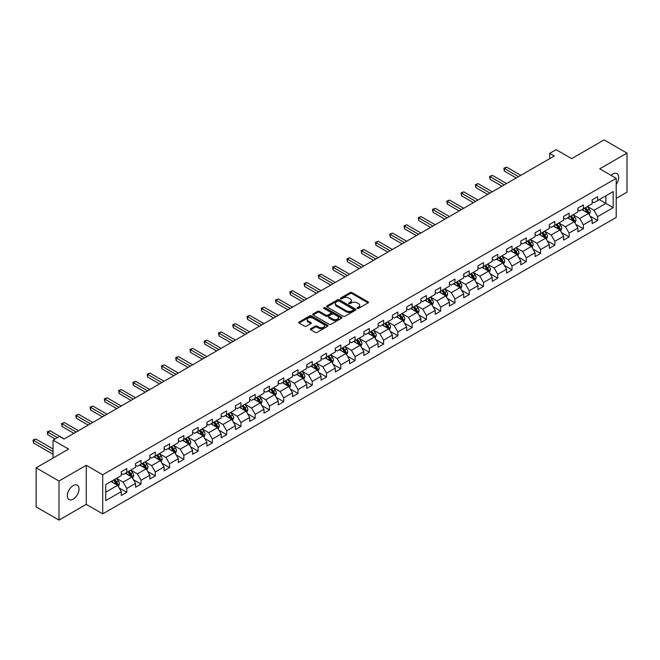 <?xml version="1.0" encoding="UTF-8"?>
<svg xmlns="http://www.w3.org/2000/svg" width="660" height="660" viewBox="0 0 660 660"><rect width="100%" height="100%" fill="white"/><g stroke="black" fill="none" stroke-linecap="round" stroke-linejoin="round"><path stroke-width="0.99" d="M357.291 308.418A0.891 0.511 0 0 0 358.545 308.418L368.09 302.907A1.27 0.734 0 0 0 368.462 302.387A1.27 0.734 0 0 0 368.09 301.876L351.928 292.545A1.27 0.734 0 0 0 350.13 292.545L340.593 298.048A0.891 0.511 0 0 0 341.847 298.774L343.084 298.064A4.059 2.343 0 0 1 348.826 298.064L350.179 298.84A4.059 2.343 0 0 1 351.367 300.498A4.059 2.343 0 0 1 350.179 302.156L348.942 302.874A0.891 0.511 0 0 0 350.196 303.6L351.433 302.882A4.059 2.343 0 0 1 357.175 302.882L358.528 303.658A4.059 2.343 0 0 1 359.716 305.316A4.059 2.343 0 0 1 358.528 306.974L357.291 307.692A0.891 0.511 0 0 0 357.291 308.418L357.291 307.692M73.169 499.141A8.275 4.777 120 0 0 78.581 491.848A8.275 4.777 120 0 0 77.311 485.215A8.275 4.777 120 0 0 73.169 485.62A8.275 4.777 120 0 0 67.766 492.921A8.275 4.777 120 0 0 69.036 499.554A8.275 4.777 120 0 0 73.169 499.141M616.209 184.379A8.275 4.777 120 0 0 616.96 173.646A8.275 4.777 120 0 0 612.827 174.058A8.275 4.777 120 0 0 611.077 175.379M310.72 328.721A1.27 0.734 0 0 0 310.349 329.241A1.27 0.734 0 0 0 310.72 329.761L315.249 332.376A1.27 0.734 0 0 0 317.048 332.376L327.64 326.263A1.27 0.734 0 0 0 328.012 325.743A1.27 0.734 0 0 0 327.64 325.223L311.479 315.892A1.27 0.734 0 0 0 309.688 315.892L299.096 322.014A1.27 0.734 0 0 0 298.716 322.525A1.27 0.734 0 0 0 299.096 323.045L304.565 326.205A1.27 0.734 0 0 0 306.364 326.205L310.901 323.59A1.27 0.734 0 0 0 311.272 323.07A1.27 0.734 0 0 0 310.901 322.558L308.179 320.983A3.399 1.963 0 0 1 307.189 319.597A3.399 1.963 0 0 1 309.284 317.79A3.399 1.963 0 0 1 312.988 318.211L323.623 324.357A3.399 1.963 0 0 1 324.621 325.743A3.399 1.963 0 0 1 322.525 327.558A3.399 1.963 0 0 1 318.821 327.129L317.048 326.106A1.27 0.734 0 0 0 315.249 326.106L310.72 328.721L310.72 329.761L315.249 327.162L315.249 326.106M616.209 198.404L627 192.175L627 153.095L604.131 139.895L571.659 158.639L556.116 149.663L549.714 153.359L554.284 155.999L64.028 439.048L59.45 436.409L53.047 440.105L53.047 458.056M58.996 481.033L58.996 520.105L86.254 504.372L86.254 465.292L58.996 481.033L36.127 467.824L68.599 449.081L53.047 440.105M86.254 465.292L102.712 474.796L616.209 178.34L616.209 217.412L102.712 513.876L102.712 474.796M627 153.095L599.742 168.828L616.209 178.34M343.175 316.255A1.27 0.734 0 0 0 344.965 316.255L355.567 310.142A1.27 0.734 0 0 0 355.938 309.623A1.27 0.734 0 0 0 355.567 309.103L339.405 299.772A1.27 0.734 0 0 0 337.606 299.772L327.013 305.893A1.27 0.734 0 0 0 326.642 306.405A1.27 0.734 0 0 0 327.013 306.925L343.175 316.255M324.274 308.608A0.891 0.511 0 0 1 325.174 308.731L341.583 318.211L331.007 324.316A1.27 0.734 0 0 1 329.216 324.316L313.054 314.985L313.054 313.954A1.27 0.734 0 0 0 312.683 314.465A1.27 0.734 0 0 0 313.054 314.985M313.054 313.954L317.584 311.33A1.27 0.734 0 0 1 319.382 311.33L325.933 315.117A1.27 0.734 0 0 0 327.731 315.117L330.742 313.376A1.27 0.734 0 0 0 331.114 312.865A1.27 0.734 0 0 0 330.742 312.345L323.92 308.401A0.891 0.511 0 0 1 325.174 307.675L341.599 317.163A1.27 0.734 0 0 1 341.971 317.683A1.27 0.734 0 0 1 341.599 318.202L341.599 317.163M58.996 520.105L36.127 506.905L36.127 467.824M119.13 487.921L126.769 492.327L126.769 488.474L135.556 483.409L135.556 487.261L141.042 484.093L141.042 480.241L149.82 475.167L149.82 479.02L155.306 475.852L155.306 471.999L164.093 466.933L164.093 470.786L169.579 467.618L169.579 463.765L178.357 458.692L178.357 462.544L183.843 459.377L183.843 455.524L192.629 450.458L192.629 454.311L198.115 451.143L198.115 447.282L206.893 442.216L206.893 446.069L212.38 442.901L212.38 439.048L221.166 433.975L221.166 437.836L226.652 434.668L226.652 430.807L235.43 425.741L235.43 429.594L240.925 426.426L240.925 422.573L249.703 417.499L249.703 421.361L255.189 418.192L255.189 414.332L263.967 409.266L263.967 413.119L269.462 409.951L269.462 406.098L278.239 401.024L278.239 404.885L283.726 401.709L283.726 397.856L292.512 392.791L292.512 396.643L297.998 393.475L297.998 389.623L306.776 384.549L306.776 388.402L312.262 385.234L312.262 381.381L321.049 376.315L321.049 380.168L326.535 377L326.535 373.147L335.313 368.074L335.313 371.926L340.799 368.758L340.799 364.906L349.585 359.84L349.585 363.693L355.072 360.525L355.072 356.664L363.85 351.599L363.85 355.451L369.336 352.283L369.336 348.43L378.122 343.357L378.122 347.218L383.608 344.05L383.608 340.189L392.386 335.123L392.386 338.976L397.881 335.808L397.881 331.955L406.659 326.882L406.659 330.742L412.145 327.575L412.145 323.713L420.923 318.648L420.923 322.501L426.418 319.333L426.418 315.48L435.196 310.406L435.196 314.267L440.682 311.091L440.682 307.238L449.46 302.173L449.46 306.025L454.954 302.858L454.954 299.005L463.733 293.931L463.733 297.784L469.219 294.616L469.219 290.763L478.005 285.697L478.005 289.55L483.491 286.382L483.491 282.529L492.269 277.456L492.269 281.308L497.755 278.14L497.755 274.288L506.542 269.222L506.542 273.075L512.028 269.907L512.028 266.054L520.806 260.98L520.806 264.833L526.292 261.665L526.292 257.812L535.078 252.739L535.078 256.6L540.565 253.432L540.565 249.571L549.343 244.505L549.343 248.358L554.837 245.19L554.837 241.337L563.615 236.263L563.615 240.124L569.101 236.957L569.101 233.096L577.88 228.03L577.88 231.883L583.374 228.715L583.374 224.862L592.152 219.788L592.152 223.649L597.638 220.481L597.638 216.62L613.189 207.644L613.189 191.59L605.872 195.814L605.872 203.42L613.189 207.644M126.769 492.327L121.283 495.495L121.283 491.642L105.732 500.618L105.732 484.564L121.283 475.588L121.283 471.735L126.769 468.567L126.769 472.42L135.556 467.354L135.556 463.493L141.042 460.325L141.042 464.186L149.82 459.112L149.82 455.26L155.306 452.092L155.306 455.944L164.093 450.879L164.093 447.018L169.579 443.85L169.579 447.711L178.357 442.637L178.357 438.784L183.843 435.616L183.843 439.469L192.629 434.404L192.629 430.543L198.115 427.375L198.115 431.236L206.893 426.162L206.893 422.309L212.38 419.141L212.38 422.994L221.166 417.928L221.166 414.067L226.652 410.899L226.652 414.752L235.43 409.687L235.43 405.834L240.925 402.666L240.925 406.519L249.703 401.445L249.703 397.592L255.189 394.424L255.189 398.277L263.967 393.212L263.967 389.359L269.462 386.191L269.462 390.043L278.239 384.97L278.239 381.117L283.726 377.949L283.726 381.802L292.512 376.736L292.512 372.883L297.998 369.707L297.998 373.568L306.776 368.495L306.776 364.642L312.262 361.474L312.262 365.326L321.049 360.261L321.049 356.4L326.535 353.232L326.535 357.093L335.313 352.019L335.313 348.166L340.799 344.998L340.799 348.851L349.585 343.786L349.585 339.925L355.072 336.757L355.072 340.618L363.85 335.544L363.85 331.691L369.336 328.523L369.336 332.376L378.122 327.31L378.122 323.45L383.608 320.281L383.608 324.134L392.386 319.069L392.386 315.216L397.881 312.048L397.881 315.901L406.659 310.827L406.659 306.974L412.145 303.806L412.145 307.659L420.923 302.593L420.923 298.741L426.418 295.573L426.418 299.425L435.196 294.352L435.196 290.499L440.682 287.331L440.682 291.184L449.46 286.118L449.46 282.265L454.954 279.089L454.954 282.95L463.733 277.876L463.733 274.024L469.219 270.856L469.219 274.709L478.005 269.643L478.005 265.782L483.491 262.614L483.491 266.475L492.269 261.401L492.269 257.548L497.755 254.38L497.755 258.233L506.542 253.168L506.542 249.307L512.028 246.139L512.028 250L520.806 244.926L520.806 241.073L526.292 237.905L526.292 241.758L535.078 236.692L535.078 232.832L540.565 229.663L540.565 233.524L549.343 228.451L549.343 224.598L554.837 221.43L554.837 225.283L563.615 220.209L563.615 216.356L569.101 213.188L569.101 217.041L577.88 211.975L577.88 208.123L583.374 204.955L583.374 208.807L592.152 203.734L592.152 199.881L597.638 196.713L597.638 200.566L613.189 191.59M125.309 473.269L131.893 477.073L123.115 482.138L116.523 478.335M121.283 473.476L123.115 474.532L126.769 472.42M123.115 482.138L126.769 488.474M131.893 477.073L135.556 483.409M139.573 465.028L146.165 468.831L137.379 473.896L130.795 470.102M135.556 465.242L137.379 466.298L141.042 464.186M137.379 473.896L141.042 480.241M146.165 468.831L149.82 475.167M153.846 456.794L160.429 460.589L151.651 465.663L145.068 461.86M149.82 457.001L151.651 458.056L155.306 455.944M151.651 465.663L155.306 471.999M160.429 460.589L164.093 466.933M168.11 448.553L174.702 452.356L165.916 457.421L159.332 453.626M164.093 448.767L165.916 449.823L169.579 447.711M165.916 457.421L169.579 463.765M174.702 452.356L178.357 458.692M182.383 440.319L188.966 444.114L180.188 449.188L173.605 445.385M178.357 440.525L180.188 441.581L183.843 439.469M180.188 449.188L183.843 455.524M188.966 444.114L192.629 450.458M196.655 432.077L203.239 435.88L194.452 440.946L187.869 437.143M192.629 432.292L194.452 433.348L198.115 431.236M194.452 440.946L198.115 447.282M203.239 435.88L206.893 442.216M210.919 423.835L217.503 427.639L208.725 432.712L202.142 428.909M206.893 424.05L208.725 425.106L212.38 422.994M208.725 432.712L212.38 439.048M217.503 427.639L221.166 433.975M225.192 415.602L231.775 419.405L222.998 424.471L216.406 420.667M221.166 415.808L222.998 416.864L226.652 414.752M222.998 424.471L226.652 430.807M231.775 419.405L235.43 425.741M239.456 407.36L246.04 411.163L237.262 416.237L230.678 412.434M235.43 407.575L237.262 408.631L240.925 406.519M237.262 416.237L240.925 422.573M246.04 411.163L249.703 417.499M253.729 399.127L260.312 402.93L251.534 407.995L244.942 404.192M249.703 399.333L251.534 400.389L255.189 398.277M251.534 407.995L255.189 414.332M260.312 402.93L263.967 409.266M267.993 390.885L274.576 394.688L265.798 399.762L259.215 395.959M263.967 391.099L265.798 392.155L269.462 390.043M265.798 399.762L269.462 406.098M274.576 394.688L278.239 401.024M282.265 382.651L288.849 386.455L280.071 391.52L273.479 387.717M278.239 382.858L280.071 383.914L283.726 381.802M280.071 391.52L283.726 397.856M288.849 386.455L292.512 392.791M296.53 374.41L303.121 378.213L294.335 383.287L287.752 379.483M292.512 374.624L294.335 375.68L297.998 373.568M294.335 383.287L297.998 389.623M303.121 378.213L306.776 384.549M310.802 366.176L317.386 369.971L308.608 375.045L302.024 371.242M306.776 366.382L308.608 367.438L312.262 365.326M308.608 375.045L312.262 381.381M317.386 369.971L321.049 376.315M325.066 357.935L331.658 361.738L322.872 366.803L316.288 363.008M321.049 358.149L322.872 359.205L326.535 357.093M322.872 366.803L326.535 373.147M331.658 361.738L335.313 368.074M339.339 349.701L345.923 353.496L337.144 358.57L330.561 354.766M335.313 349.907L337.144 350.963L340.799 348.851M337.144 358.57L340.799 364.906M345.923 353.496L349.585 359.84M353.603 341.459L360.195 345.262L351.409 350.328L344.825 346.525M349.585 341.674L351.409 342.73L355.072 340.618M351.409 350.328L355.072 356.664M360.195 345.262L363.85 351.599M367.876 333.217L374.459 337.021L365.681 342.094L359.098 338.291M363.85 333.432L365.681 334.488L369.336 332.376M365.681 342.094L369.336 348.43M374.459 337.021L378.122 343.357M382.148 324.984L388.732 328.787L379.954 333.853L373.362 330.049M378.122 325.198L379.954 326.254L383.608 324.134M379.954 333.853L383.608 340.189M388.732 328.787L392.386 335.123M396.412 316.742L402.996 320.546L394.218 325.619L387.635 321.816M392.386 316.957L394.218 318.013L397.881 315.901M394.218 325.619L397.881 331.955M402.996 320.546L406.659 326.882M410.685 308.509L417.268 312.312L408.49 317.377L401.899 313.574M406.659 308.715L408.49 309.771L412.145 307.659M408.49 317.377L412.145 323.713M417.268 312.312L420.923 318.648M424.949 300.267L431.533 304.07L422.755 309.144L416.171 305.341M420.923 300.481L422.755 301.537L426.418 299.425M422.755 309.144L426.418 315.48M431.533 304.07L435.196 310.406M439.222 292.034L445.805 295.837L437.027 300.902L430.435 297.099M435.196 292.24L437.027 293.296L440.682 291.184M437.027 300.902L440.682 307.238M445.805 295.837L449.46 302.173M453.486 283.792L460.078 287.595L451.291 292.669L444.708 288.865M449.46 284.006L451.291 285.062L454.954 282.95M451.291 292.669L454.954 299.005M460.078 287.595L463.733 293.931M467.758 275.558L474.342 279.361L465.564 284.427L458.981 280.624M463.733 275.764L465.564 276.82L469.219 274.709M465.564 284.427L469.219 290.763M474.342 279.361L478.005 285.697M482.023 267.316L488.614 271.12L479.828 276.185L473.245 272.39M478.005 267.531L479.828 268.587L483.491 266.475M479.828 276.185L483.491 282.529M488.614 271.12L492.269 277.456M496.295 259.083L502.879 262.878L494.101 267.952L487.517 264.149M492.269 259.289L494.101 260.345L497.755 258.233M494.101 267.952L497.755 274.288M502.879 262.878L506.542 269.222M510.559 250.841L517.151 254.644L508.365 259.71L501.781 255.915M506.542 251.056L508.365 252.112L512.028 250M508.365 259.71L512.028 266.054M517.151 254.644L520.806 260.98M524.832 242.599L531.415 246.403L522.637 251.476L516.054 247.673M520.806 242.814L522.637 243.87L526.292 241.758M522.637 251.476L526.292 257.812M531.415 246.403L535.078 252.739M539.105 234.366L545.688 238.169L536.902 243.235L530.318 239.431M535.078 234.58L536.902 235.636L540.565 233.524M536.902 243.235L540.565 249.571M545.688 238.169L549.343 244.505M553.369 226.124L559.952 229.927L551.174 235.001L544.591 231.198M549.343 226.339L551.174 227.395L554.837 225.283M551.174 235.001L554.837 241.337M559.952 229.927L563.615 236.263M567.641 217.891L574.225 221.694L565.447 226.76L558.855 222.956M563.615 218.097L565.447 219.153L569.101 217.041M565.447 226.76L569.101 233.096M574.225 221.694L577.88 228.03M581.905 209.649L588.489 213.452L579.711 218.526L573.128 214.723M577.88 209.863L579.711 210.919L583.374 208.807M579.711 218.526L583.374 224.862M588.489 213.452L592.152 219.788M599.288 199.617L605.872 203.42L593.983 210.284L587.392 206.481M592.152 201.622L593.983 202.678L597.638 200.566M593.983 210.284L597.638 216.62M86.254 504.372L102.712 513.876M549.714 153.359L549.714 158.639M105.732 492.17L117.629 485.306L111.037 481.503M117.629 485.306L121.283 491.642M589.999 216.067L597.638 220.481M575.735 224.309L583.374 228.715M561.462 232.543L569.101 236.957M547.198 240.785L554.837 245.19M532.925 249.018L540.565 253.432M518.661 257.26L526.292 261.665M504.388 265.493L512.028 269.907M490.124 273.735L497.755 278.14M475.852 281.968L483.491 286.382M461.587 290.21L469.219 294.616M447.315 298.444L454.954 302.858M433.042 306.685L440.682 311.091M418.778 314.927L426.418 319.333M404.506 323.161L412.145 327.575M390.241 331.402L397.881 335.808M375.969 339.636L383.608 344.05M361.705 347.878L369.336 352.283M347.432 356.111L355.072 360.525M333.168 364.353L340.799 368.758M318.896 372.587L326.535 377M304.631 380.828L312.262 385.234M290.359 389.062L297.998 393.475M276.086 397.303L283.726 401.709M261.822 405.545L269.462 409.951M247.549 413.779L255.189 418.192M233.285 422.02L240.925 426.426M219.013 430.254L226.652 434.668M204.749 438.496L212.38 442.901M190.476 446.729L198.115 451.143M176.212 454.971L183.843 459.377M161.939 463.204L169.579 467.618M147.675 471.446L155.306 475.852M133.402 479.68L141.042 484.093M357.646 308.542L358.528 308.038A4.059 2.343 0 0 0 359.716 306.372L359.716 305.316M351.367 300.498L351.367 301.554A4.059 2.343 0 0 1 350.179 303.212L349.297 303.724M368.09 301.876L368.09 302.907L351.928 293.601A1.27 0.734 0 0 0 350.13 293.601L340.948 298.897M355.55 310.15L339.405 300.828A1.27 0.734 0 0 0 337.606 300.828L327.03 306.933L327.013 305.893M353.323 309.986A0.891 0.511 0 0 0 353.323 309.26L339.133 301.067A0.891 0.511 0 0 0 337.879 301.067L336.575 301.818A4.059 2.343 0 0 0 335.387 303.476A4.059 2.343 0 0 0 336.575 305.135L346.269 310.736A4.059 2.343 0 0 0 352.019 310.736L353.323 309.986L353.323 311.041A0.891 0.511 0 0 0 353.578 310.678L353.578 309.623M335.387 303.476L335.387 304.532A4.059 2.343 0 0 0 336.575 306.19L336.575 305.135M353.323 311.041L352.019 311.792A4.059 2.343 0 0 1 346.269 311.792L336.575 306.19M313.071 314.993L317.584 312.386L317.584 311.33M331.114 312.865L331.114 313.921A1.27 0.734 0 0 1 330.742 314.432L327.731 316.173A1.27 0.734 0 0 1 325.933 316.173L319.382 312.386A1.27 0.734 0 0 0 317.584 312.386M332.739 319.044A3.399 1.963 0 0 0 336.435 319.465A3.399 1.963 0 0 0 338.539 317.658A3.399 1.963 0 0 0 337.54 316.272L333.795 314.102A1.27 0.734 0 0 0 331.996 314.102L328.985 315.843A1.27 0.734 0 0 0 328.614 316.363A1.27 0.734 0 0 0 328.985 316.882L332.739 319.044L332.739 320.1A3.399 1.963 0 0 0 336.435 320.521A3.399 1.963 0 0 0 338.539 318.714L338.539 317.658M328.614 316.363L328.614 317.419A1.27 0.734 0 0 0 328.985 317.938L328.985 316.882M332.739 320.1L328.985 317.938M324.621 325.743L324.621 326.799A3.399 1.963 0 0 1 322.525 328.614A3.399 1.963 0 0 1 318.821 328.185L317.048 327.162A1.27 0.734 0 0 0 315.249 327.162M307.189 319.597L307.189 320.653A3.399 1.963 0 0 0 308.179 322.039L308.179 320.983M310.901 322.558L310.901 323.59L308.179 322.039M327.624 326.271L311.479 316.948A1.27 0.734 0 0 0 309.688 316.948L299.112 323.053M589.215 214.706L590.304 211.967A3.424 1.98 -120 0 0 589.207 209.047L587.326 206.522M584.034 210.878L582.747 209.162M520.806 175.329L506.657 167.161L504.372 168.481L504.372 171.121L516.236 177.969M584.488 208.164L586.377 210.68A3.424 1.98 60 0 1 587.359 212.743L588.456 212.108A3.424 1.98 -120 0 0 587.474 210.045L585.585 207.529M584.727 208.024L586.822 210.82A1.749 1.006 60 0 1 587.136 211.349L588.456 212.108M504.372 171.121L503.869 168.185L518.521 176.649M503.869 168.185L506.657 167.161M574.942 222.94L576.031 220.201A3.424 1.98 -120 0 0 574.942 217.28L573.053 214.764M569.761 219.112L568.483 217.404M506.542 183.562L492.393 175.395L490.099 176.715L490.099 179.355L501.963 186.202M570.215 216.398L572.105 218.922A3.424 1.98 60 0 1 573.086 220.984L574.183 220.349A3.424 1.98 -120 0 0 573.202 218.287L571.312 215.77M570.455 216.265L572.55 219.062A1.749 1.006 60 0 1 572.872 219.59L574.183 220.349M490.099 179.355L489.596 176.426L504.248 184.882M489.596 176.426L492.393 175.395M560.678 231.181L561.767 228.442A3.424 1.98 -120 0 0 560.67 225.522L558.781 222.998M555.497 227.353L554.21 225.646M492.269 191.804L478.12 183.637L475.835 184.957L475.835 187.597L487.699 194.444M555.951 224.639L557.84 227.155A3.424 1.98 60 0 1 558.814 229.218L559.919 228.583A3.424 1.98 -120 0 0 558.938 226.528L557.048 224.004M556.19 224.499L558.286 227.296A1.749 1.006 60 0 1 558.599 227.824L559.919 228.583M475.835 187.597L475.332 184.66L489.984 193.124M475.332 184.66L478.12 183.637M546.406 239.423L547.495 236.676A3.424 1.98 -120 0 0 546.406 233.755L544.516 231.239M541.225 235.595L539.946 233.879M478.005 200.038L463.848 191.87L461.563 193.19L461.563 195.83L473.426 202.678M541.678 232.873L543.568 235.397A3.424 1.98 60 0 1 544.549 237.46L545.647 236.825A3.424 1.98 -120 0 0 544.665 234.762L542.776 232.246M541.918 232.741L544.013 235.537A1.749 1.006 60 0 1 544.327 236.065L545.647 236.825M461.563 195.83L461.06 192.901L475.712 201.358M461.06 192.901L463.848 191.87M532.141 247.657L533.231 244.918A3.424 1.98 -120 0 0 532.133 241.997L530.244 239.481M526.952 243.829L525.673 242.121M463.733 208.279L449.584 200.112L447.298 201.432L447.298 204.072L459.162 210.919M527.414 241.114L529.295 243.631A3.424 1.98 60 0 1 530.277 245.693L531.374 245.066A3.424 1.98 -120 0 0 530.401 243.004L528.511 240.479M527.654 240.974L529.741 243.771A1.749 1.006 60 0 1 530.062 244.299L531.374 245.066M447.298 204.072L446.795 201.143L461.447 209.599M446.795 201.143L449.584 200.112M517.869 255.898L518.958 253.151A3.424 1.98 -120 0 0 517.869 250.239L515.98 247.714M512.688 252.071L511.401 250.354M449.46 216.513L435.311 208.345L433.026 209.665L433.026 212.305L444.889 219.153M513.142 249.356L515.031 251.873A3.424 1.98 60 0 1 516.013 253.935L517.11 253.3A3.424 1.98 -120 0 0 516.128 251.237L514.239 248.721M513.381 249.216L515.476 252.013A1.749 1.006 60 0 1 515.79 252.541L517.11 253.3M433.026 212.305L432.523 209.377L447.175 217.833M432.523 209.377L435.311 208.345M503.605 264.132L504.694 261.393A3.424 1.98 -120 0 0 503.596 258.472L501.707 255.956M498.415 260.304L497.137 258.596M435.196 224.755L421.047 216.587L418.762 217.907L418.762 220.547L430.625 227.395M498.877 257.59L500.758 260.114A3.424 1.98 60 0 1 501.74 262.168L502.837 261.541A3.424 1.98 -120 0 0 501.856 259.479L499.975 256.954M499.117 257.45L501.204 260.246A1.749 1.006 60 0 1 501.526 260.783L502.837 261.541M418.762 220.547L418.258 217.618L432.91 226.075M418.258 217.618L421.047 216.587M489.332 272.374L490.421 269.626A3.424 1.98 -120 0 0 489.332 266.714L487.443 264.19M484.151 268.546L482.864 266.83M420.923 232.996L406.774 224.821L404.489 226.141L404.489 228.781L416.353 235.636M484.605 265.832L486.494 268.348A3.424 1.98 60 0 1 487.476 270.41L488.573 269.775A3.424 1.98 -120 0 0 487.591 267.712L485.702 265.196M484.844 265.691L486.94 268.488A1.749 1.006 60 0 1 487.253 269.016L488.573 269.775M404.489 228.781L403.986 225.852L418.638 234.316M403.986 225.852L406.774 224.821M475.068 280.607L476.157 277.868A3.424 1.98 -120 0 0 475.06 274.948L473.17 272.432M469.879 276.779L468.6 275.072M406.659 241.23L392.51 233.062L390.225 234.382L390.225 237.023L402.08 243.87M470.332 274.065L472.222 276.589A3.424 1.98 60 0 1 473.204 278.652L474.301 278.017A3.424 1.98 -120 0 0 473.319 275.954L471.438 273.43M470.572 273.925L472.667 276.721A1.749 1.006 60 0 1 472.989 277.258L474.301 278.017M390.225 237.023L389.722 234.094L404.374 242.55M389.722 234.094L392.51 233.062M460.795 288.849L461.885 286.11A3.424 1.98 -120 0 0 460.787 283.189L458.906 280.665M455.614 285.021L454.327 283.305M392.386 249.472L378.238 241.296L375.952 242.616L375.952 245.256L387.816 252.112M456.068 282.307L457.957 284.823A3.424 1.98 60 0 1 458.939 286.885L460.036 286.25A3.424 1.98 -120 0 0 459.055 284.188L457.165 281.671M456.308 282.166L458.403 284.963A1.749 1.006 60 0 1 458.716 285.491L460.036 286.25M375.952 245.256L375.449 242.327L390.101 250.792M375.449 242.327L378.238 241.296M446.531 297.082L447.612 294.343A3.424 1.98 -120 0 0 446.523 291.423L444.634 288.907M441.342 293.254L440.063 291.547M378.122 257.705L363.974 249.538L361.68 250.858L361.68 253.498L373.543 260.345M441.796 290.54L443.685 293.065A3.424 1.98 60 0 1 444.667 295.127L445.764 294.492A3.424 1.98 -120 0 0 444.782 292.429L442.893 289.905M442.035 290.408L444.13 293.197A1.749 1.006 60 0 1 444.452 293.733L445.764 294.492M361.68 253.498L361.177 250.569L375.837 259.025M361.177 250.569L363.974 249.538M432.259 305.324L433.348 302.585A3.424 1.98 -120 0 0 432.251 299.665L430.369 297.14M427.078 301.496L425.791 299.78M363.85 265.947L349.701 257.771L347.416 259.099L347.416 261.739L359.279 268.587M427.531 298.782L429.421 301.298A3.424 1.98 60 0 1 430.403 303.361L431.5 302.725A3.424 1.98 -120 0 0 430.518 300.663L428.629 298.147M427.771 298.642L429.866 301.438A1.749 1.006 60 0 1 430.18 301.966L431.5 302.725M347.416 261.739L346.912 258.802L361.564 267.267M346.912 258.802L349.701 257.771M417.995 313.558L419.075 310.819A3.424 1.98 -120 0 0 417.986 307.898L416.097 305.382M412.805 309.73L411.526 308.022M349.585 274.18L335.437 266.013L333.143 267.333L333.143 269.973L345.007 276.82M413.259 307.015L415.148 309.54A3.424 1.98 60 0 1 416.13 311.602L417.227 310.967A3.424 1.98 -120 0 0 416.245 308.905L414.356 306.388M413.498 306.884L415.594 309.672A1.749 1.006 60 0 1 415.915 310.208L417.227 310.967M333.143 269.973L332.64 267.044L347.292 275.5M332.64 267.044L335.437 266.013M403.722 321.799L404.811 319.06A3.424 1.98 -120 0 0 403.714 316.14L401.825 313.615M398.541 317.971L397.254 316.255M335.313 282.422L321.164 274.255L318.879 275.575L318.879 278.215L330.742 285.062M398.995 315.257L400.884 317.774A3.424 1.98 60 0 1 401.866 319.836L402.963 319.201A3.424 1.98 -120 0 0 401.981 317.147L400.092 314.622M399.234 315.117L401.329 317.914A1.749 1.006 60 0 1 401.643 318.442L402.963 319.201M318.879 278.215L318.376 275.278L333.028 283.742M318.376 275.278L321.164 274.255M389.45 330.033L390.538 327.294A3.424 1.98 -120 0 0 389.45 324.373L387.56 321.857M384.268 326.213L382.99 324.497M321.049 290.656L306.892 282.488L304.606 283.808L304.606 286.448L316.47 293.296M384.722 323.491L386.611 326.015A3.424 1.98 60 0 1 387.593 328.078L388.69 327.442A3.424 1.98 -120 0 0 387.709 325.38L385.82 322.864M384.962 323.359L387.057 326.155A1.749 1.006 60 0 1 387.37 326.683L388.69 327.442M304.606 286.448L304.103 283.519L318.755 291.976M304.103 283.519L306.892 282.488M375.185 338.275L376.274 335.536A3.424 1.98 -120 0 0 375.177 332.615L373.288 330.099M369.996 334.447L368.717 332.739M306.776 298.897L292.627 290.73L290.342 292.05L290.342 294.69L302.206 301.537M370.458 331.733L372.339 334.249A3.424 1.98 60 0 1 373.321 336.311L374.418 335.684A3.424 1.98 -120 0 0 373.445 333.622L371.555 331.097M370.697 331.592L372.784 334.389A1.749 1.006 60 0 1 373.106 334.917L374.418 335.684M290.342 294.69L289.839 291.753L304.491 300.217M289.839 291.753L292.627 290.73M360.913 346.516L362.002 343.769A3.424 1.98 -120 0 0 360.913 340.857L359.024 338.332M355.732 342.688L354.445 340.972M292.504 307.131L278.355 298.963L276.07 300.284L276.07 302.923L287.933 309.771M356.185 339.974L358.075 342.49A3.424 1.98 60 0 1 359.057 344.553L360.154 343.918A3.424 1.98 -120 0 0 359.172 341.855L357.283 339.339M356.425 339.834L358.52 342.631A1.749 1.006 60 0 1 358.834 343.159L360.154 343.918M276.07 302.923L275.566 299.995L290.218 308.451M275.566 299.995L278.355 298.963M346.649 354.75L347.737 352.011A3.424 1.98 -120 0 0 346.64 349.09L344.751 346.574M341.459 350.922L340.18 349.214M278.239 315.373L264.091 307.205L261.805 308.525L261.805 311.165L273.669 318.013M341.921 348.208L343.802 350.732A3.424 1.98 60 0 1 344.784 352.786L345.881 352.159A3.424 1.98 -120 0 0 344.899 350.097L343.018 347.572M342.161 348.067L344.248 350.864A1.749 1.006 60 0 1 344.57 351.392L345.881 352.159M261.805 311.165L261.302 308.236L275.954 316.693M261.302 308.236L264.091 307.205M332.376 362.992L333.465 360.245A3.424 1.98 -120 0 0 332.376 357.332L330.487 354.808M327.195 359.164L325.908 357.448M263.967 323.606L249.818 315.439L247.533 316.759L247.533 319.399L259.397 326.254M327.649 356.45L329.538 358.966A3.424 1.98 60 0 1 330.52 361.028L331.617 360.393A3.424 1.98 -120 0 0 330.635 358.33L328.746 355.814M327.888 356.309L329.983 359.106A1.749 1.006 60 0 1 330.297 359.634L331.617 360.393M247.533 319.399L247.03 316.47L261.682 324.935M247.03 316.47L249.818 315.439M318.112 371.225L319.201 368.486A3.424 1.98 -120 0 0 318.103 365.566L316.214 363.049M312.923 367.397L311.644 365.689M249.703 331.848L235.554 323.68L233.269 325L233.269 327.64L245.124 334.488M313.376 364.683L315.265 367.207A3.424 1.98 60 0 1 316.247 369.262L317.344 368.635A3.424 1.98 -120 0 0 316.363 366.572L314.482 364.048M313.615 364.543L315.711 367.339A1.749 1.006 60 0 1 316.033 367.876L317.344 368.635M233.269 327.64L232.765 324.712L247.417 333.168M232.765 324.712L235.554 323.68M303.839 379.467L304.928 376.728A3.424 1.98 -120 0 0 303.831 373.808L301.95 371.283M298.658 375.639L297.371 373.923M235.43 340.09L221.282 331.914L218.996 333.234L218.996 335.874L230.86 342.73M299.112 372.925L301.001 375.441A3.424 1.98 60 0 1 301.983 377.503L303.08 376.868A3.424 1.98 -120 0 0 302.099 374.806L300.209 372.289M299.351 372.784L301.447 375.581A1.749 1.006 60 0 1 301.76 376.109L303.08 376.868M218.996 335.874L218.493 332.945L233.145 341.41M218.493 332.945L221.282 331.914M289.575 387.7L290.664 384.962A3.424 1.98 -120 0 0 289.567 382.041L287.677 379.525M284.386 383.873L283.107 382.165M221.166 348.323L207.017 340.156L204.724 341.476L204.724 344.116L216.587 350.963M284.839 381.158L286.729 383.683A3.424 1.98 60 0 1 287.71 385.745L288.808 385.11A3.424 1.98 -120 0 0 287.826 383.048L285.937 380.523M285.079 381.018L287.174 383.815A1.749 1.006 60 0 1 287.496 384.351L288.808 385.11M204.724 344.116L204.229 341.187L218.881 349.643M204.229 341.187L207.017 340.156M275.302 395.942L276.391 393.203A3.424 1.98 -120 0 0 275.294 390.283L273.413 387.758M270.122 392.114L268.834 390.398M206.893 356.565L192.745 348.389L190.459 349.709L190.459 352.358L202.323 359.205M270.575 389.4L272.464 391.916A3.424 1.98 60 0 1 273.446 393.979L274.543 393.343A3.424 1.98 -120 0 0 273.562 391.281L271.673 388.765M270.814 389.26L272.91 392.057A1.749 1.006 60 0 1 273.224 392.584L274.543 393.343M190.459 352.358L189.956 349.421L204.608 357.885M189.956 349.421L192.745 348.389M261.038 404.176L262.119 401.437A3.424 1.98 -120 0 0 261.03 398.516L259.141 396M255.849 400.348L254.57 398.64M192.629 364.798L178.481 356.631L176.187 357.951L176.187 360.591L188.05 367.438M256.303 397.633L258.192 400.158A3.424 1.98 60 0 1 259.174 402.221L260.271 401.585A3.424 1.98 -120 0 0 259.289 399.523L257.4 396.998M256.542 397.501L258.637 400.29A1.749 1.006 60 0 1 258.959 400.826L260.271 401.585M176.187 360.591L175.684 357.662L190.336 366.118M175.684 357.662L178.481 356.631M246.766 412.417L247.855 409.678A3.424 1.98 -120 0 0 246.757 406.758L244.868 404.233M241.585 408.589L240.298 406.873M178.357 373.04L164.208 364.873L161.923 366.193L161.923 368.833L173.786 375.68M242.038 405.875L243.928 408.391A3.424 1.98 60 0 1 244.91 410.454L246.007 409.819A3.424 1.98 -120 0 0 245.025 407.756L243.136 405.24M242.278 405.735L244.373 408.532A1.749 1.006 60 0 1 244.687 409.06L246.007 409.819M161.923 368.833L161.419 365.896L176.071 374.36M161.419 365.896L164.208 364.873M232.493 420.651L233.582 417.912A3.424 1.98 -120 0 0 232.493 414.991L230.604 412.475M227.312 416.823L226.034 415.115M164.093 381.274L149.935 373.106L147.65 374.426L147.65 377.066L159.514 383.914M227.766 414.109L229.655 416.633A3.424 1.98 60 0 1 230.637 418.696L231.734 418.06A3.424 1.98 -120 0 0 230.752 415.998L228.863 413.482M228.005 413.977L230.101 416.773A1.749 1.006 60 0 1 230.414 417.301L231.734 418.06M147.65 377.066L147.147 374.137L161.799 382.594M147.147 374.137L149.935 373.106M218.229 428.893L219.318 426.154A3.424 1.98 -120 0 0 218.221 423.233L216.332 420.709M213.04 425.065L211.761 423.357M149.82 389.515L135.671 381.348L133.386 382.668L133.386 385.308L145.249 392.155M213.502 422.35L215.391 424.867A3.424 1.98 60 0 1 216.364 426.929L217.462 426.294A3.424 1.98 -120 0 0 216.488 424.24L214.599 421.715M213.741 422.21L215.828 425.007A1.749 1.006 60 0 1 216.15 425.535L217.462 426.294M133.386 385.308L132.883 382.371L147.535 390.835M132.883 382.371L135.671 381.348M203.956 437.135L205.045 434.387A3.424 1.98 -120 0 0 203.956 431.475L202.067 428.951M198.775 433.306L197.488 431.59M135.548 397.749L121.399 389.582L119.113 390.901L119.113 393.541L130.977 400.389M199.229 430.584L201.118 433.108A3.424 1.98 60 0 1 202.1 435.171L203.197 434.536A3.424 1.98 -120 0 0 202.216 432.473L200.326 429.957M199.468 430.452L201.564 433.249A1.749 1.006 60 0 1 201.877 433.777L203.197 434.536M119.113 393.541L118.61 390.613L133.262 399.069M118.61 390.613L121.399 389.582M189.692 445.368L190.781 442.629A3.424 1.98 -120 0 0 189.684 439.709L187.795 437.192M184.503 441.54L183.224 439.832M121.283 405.991L107.135 397.823L104.849 399.143L104.849 401.783L116.713 408.631M184.965 438.826L186.846 441.342A3.424 1.98 60 0 1 187.828 443.404L188.925 442.778A3.424 1.98 -120 0 0 187.943 440.715L186.062 438.19M185.204 438.685L187.291 441.482A1.749 1.006 60 0 1 187.613 442.01L188.925 442.778M104.849 401.783L104.346 398.854L118.998 407.311M104.346 398.854L107.135 397.823M175.42 453.61L176.509 450.862A3.424 1.98 -120 0 0 175.42 447.95L173.53 445.426M170.239 449.782L168.952 448.066M107.011 414.224L92.862 406.057L90.577 407.377L90.577 410.017L102.44 416.864M170.692 447.067L172.582 449.584A3.424 1.98 60 0 1 173.563 451.646L174.661 451.011A3.424 1.98 -120 0 0 173.679 448.948L171.79 446.432M170.932 446.927L173.027 449.724A1.749 1.006 60 0 1 173.341 450.252L174.661 451.011M90.577 410.017L90.073 407.088L104.725 415.544M90.073 407.088L92.862 406.057M161.155 461.843L162.244 459.104A3.424 1.98 -120 0 0 161.147 456.184L159.258 453.667M155.966 458.015L154.688 456.308M92.746 422.466L78.598 414.298L76.312 415.618L76.312 418.258L88.176 425.106M156.428 455.301L158.309 457.826A3.424 1.98 60 0 1 159.291 459.88L160.388 459.253A3.424 1.98 -120 0 0 159.406 457.19L157.525 454.666M156.659 455.161L158.755 457.957A1.749 1.006 60 0 1 159.076 458.494L160.388 459.253M76.312 418.258L75.809 415.33L90.461 423.786M75.809 415.33L78.598 414.298M146.883 470.085L147.972 467.338A3.424 1.98 -120 0 0 146.875 464.425L144.994 461.901M141.702 466.257L140.415 464.541M78.474 430.708L64.325 422.532L62.04 423.852L62.04 426.492L73.903 433.348M142.156 463.543L144.045 466.059A3.424 1.98 60 0 1 145.027 468.121L146.124 467.486A3.424 1.98 -120 0 0 145.142 465.424L143.253 462.907M142.395 463.403L144.49 466.199A1.749 1.006 60 0 1 144.804 466.727L146.124 467.486M62.04 426.492L61.537 423.563L76.189 432.028M61.537 423.563L64.325 422.532M132.619 478.318L133.708 475.579A3.424 1.98 -120 0 0 132.611 472.659L130.721 470.143M127.43 474.49L126.151 472.783M64.21 438.941L50.061 430.774L47.776 432.094L47.776 434.734L55.06 438.941M127.883 471.776L129.773 474.301A3.424 1.98 60 0 1 130.754 476.363L131.851 475.728A3.424 1.98 -120 0 0 130.87 473.665L128.981 471.141M128.123 471.636L130.218 474.433A1.749 1.006 60 0 1 130.54 474.969L131.851 475.728M47.776 434.734L47.272 431.805L57.346 437.621M47.272 431.805L50.061 430.774M118.346 486.56L119.435 483.821A3.424 1.98 -120 0 0 118.338 480.901L116.457 478.376M113.165 482.732L111.878 481.016M53.047 448.973L35.788 439.007L33.503 440.327L33.503 442.967L53.047 454.253M113.619 480.018L115.508 482.534A3.424 1.98 60 0 1 116.49 484.597L117.587 483.962A3.424 1.98 -120 0 0 116.605 481.899L114.716 479.383M113.858 479.878L115.954 482.674A1.749 1.006 60 0 1 116.267 483.202L117.587 483.962M33.503 442.967L33 440.038L53.047 451.613M33 440.038L35.788 439.007M358.528 308.038L358.528 306.974M348.942 303.6L348.942 302.874M350.179 303.212L350.179 302.156M340.593 298.774L340.593 298.048M350.13 293.601L350.13 292.545M351.928 293.601L351.928 292.545M337.606 300.828L337.606 299.772M339.405 300.828L339.405 299.772M355.567 310.142L355.567 309.103M346.269 311.792L346.269 310.736M352.019 311.792L352.019 310.736M319.382 312.386L319.382 311.33M325.933 316.173L325.933 315.117M327.731 316.173L327.731 315.117M330.742 314.432L330.742 313.376M325.174 308.731L325.174 307.675M317.048 327.162L317.048 326.106M318.821 328.185L318.821 327.129M299.096 323.045L299.096 322.014M309.688 316.948L309.688 315.892M311.479 316.948L311.479 315.892M327.64 326.263L327.64 325.223M588.151 213.262L590.279 212.033M587.474 210.045L589.207 209.047M585.032 211.456L586.377 210.68M573.886 221.496L576.015 220.267M573.202 218.287L574.942 217.28M570.768 219.697L572.105 218.922M559.614 229.738L561.742 228.508M558.938 226.528L560.67 225.522M556.495 227.931L557.84 227.155M545.35 237.971L547.478 236.742M544.665 234.762L546.406 233.755M542.231 236.173L543.568 235.397M531.077 246.213L533.206 244.984M530.401 243.004L532.133 241.997M527.959 244.406L529.295 243.631M516.813 254.446L518.933 253.217M516.128 251.237L517.869 250.239M513.686 252.648L515.031 251.873M502.54 262.688L504.669 261.459M501.856 259.479L503.596 258.472M499.422 260.882L500.758 260.114M488.276 270.922L490.396 269.692M487.591 267.712L489.332 266.714M485.149 269.123L486.494 268.348M474.004 279.163L476.132 277.934M473.319 275.954L475.06 274.948M470.885 277.357L472.222 276.589M459.739 287.397L461.86 286.176M459.055 284.188L460.787 283.189M456.613 285.599L457.957 284.823M445.467 295.639L447.595 294.409M444.782 292.429L446.523 291.423M442.348 293.84L443.685 293.065M431.194 303.872L433.323 302.651M430.518 300.663L432.251 299.665M428.076 302.074L429.421 301.298M416.93 312.114L419.059 310.885M416.245 308.905L417.986 307.898M413.812 310.315L415.148 309.54M402.658 320.356L404.786 319.126M401.981 317.147L403.714 316.14M399.539 318.549L400.884 317.774M388.393 328.589L390.522 327.36M387.709 325.38L389.45 324.373M385.275 326.791L386.611 326.015M374.121 336.831L376.249 335.602M373.445 333.622L375.177 332.615M371.002 335.024L372.339 334.249M359.857 345.064L361.985 343.835M359.172 341.855L360.913 340.857M356.73 343.266L358.075 342.49M345.584 353.306L347.713 352.077M344.899 350.097L346.64 349.09M342.466 351.499L343.802 350.732M331.32 361.54L333.44 360.31M330.635 358.33L332.376 357.332M328.193 359.741L329.538 358.966M317.048 369.781L319.176 368.552M316.363 366.572L318.103 365.566M313.929 367.975L315.265 367.207M302.783 378.015L304.903 376.794M302.099 374.806L303.831 373.808M299.656 376.216L301.001 375.441M288.511 386.257L290.639 385.027M287.826 383.048L289.567 382.041M285.392 384.45L286.729 383.683M274.238 394.49L276.367 393.269M273.562 391.281L275.294 390.283M271.12 392.692L272.464 391.916M259.974 402.732L262.102 401.503M259.289 399.523L261.03 398.516M256.855 400.933L258.192 400.158M245.701 410.974L247.83 409.745M245.025 407.756L246.757 406.758M242.583 409.167L243.928 408.391M231.437 419.207L233.566 417.978M230.752 415.998L232.493 414.991M228.319 417.409L229.655 416.633M217.165 427.449L219.293 426.22M216.488 424.24L218.221 423.233M214.046 425.642L215.391 424.867M202.9 435.683L205.029 434.453M202.216 432.473L203.956 431.475M199.774 433.884L201.118 433.108M188.628 443.924L190.756 442.695M187.943 440.715L189.684 439.709M185.51 442.117L186.846 441.342M174.364 452.158L176.484 450.928M173.679 448.948L175.42 447.95M171.237 450.359L172.582 449.584M160.091 460.399L162.22 459.17M159.406 457.19L161.147 456.184M156.973 458.593L158.309 457.826M145.827 468.633L147.947 467.412M145.142 465.424L146.875 464.425M142.7 466.834L144.045 466.059M131.554 476.875L133.683 475.645M130.87 473.665L132.611 472.659M128.436 475.068L129.773 474.301M117.29 485.108L119.41 483.887M116.605 481.899L118.338 480.901M114.163 483.31L115.508 482.534"/></g></svg>
